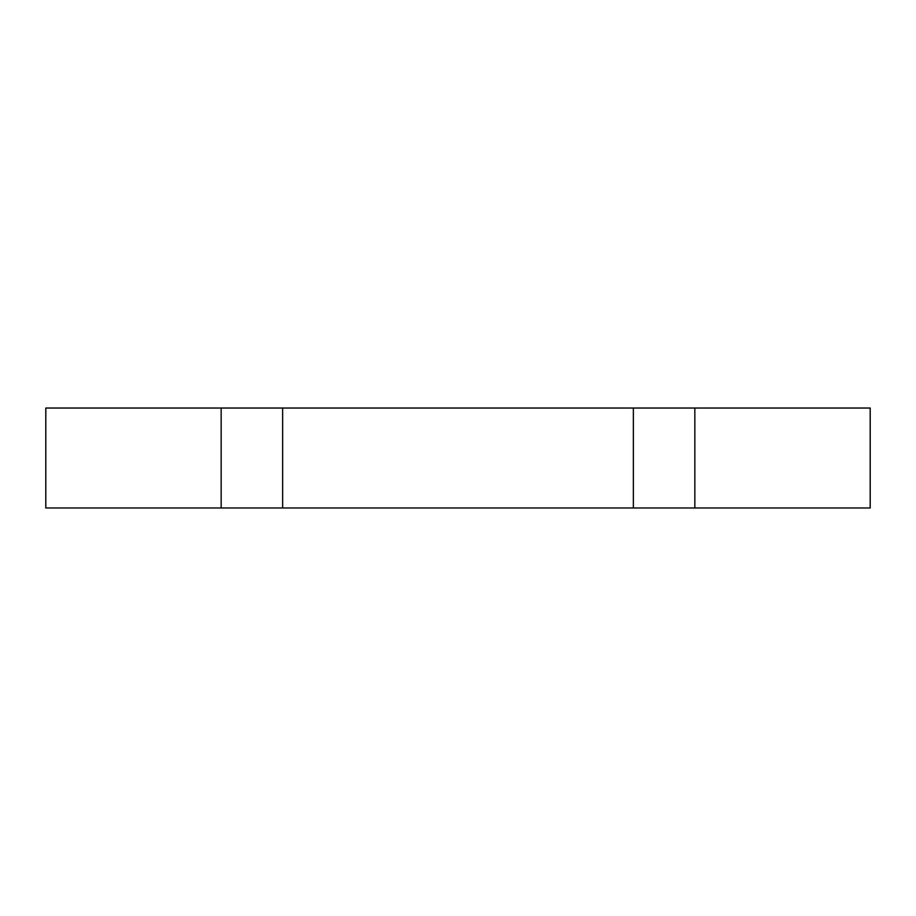 <?xml version="1.0" encoding="UTF-8"?>
<svg xmlns="http://www.w3.org/2000/svg" width="916" height="916" viewBox="0 0 916 916"><rect width="100%" height="100%" fill="white"/><g stroke="black" fill="none" stroke-linecap="round" stroke-linejoin="round"><path stroke-width="1.37" d="M221.157 408.032L45.8 408.032L45.8 507.968L282.643 507.968L282.643 408.032L221.157 408.032L221.157 507.968M633.357 408.032L633.357 507.968L870.2 507.968L870.2 408.032L282.643 408.032M633.357 507.968L282.643 507.968M694.843 507.968L694.843 408.032"/></g></svg>
